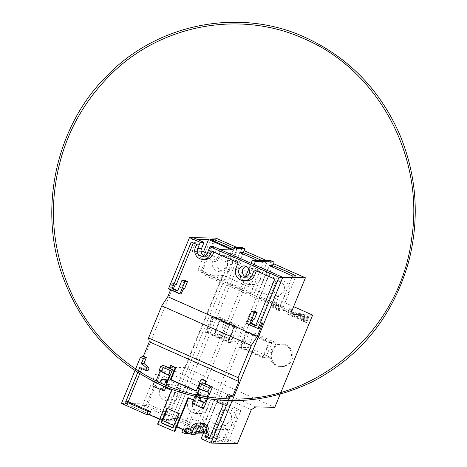 <?xml version="1.0" encoding="UTF-8"?>
<svg xmlns="http://www.w3.org/2000/svg" width="467" height="467" viewBox="0 0 467 467"><rect width="100%" height="100%" fill="white"/><g stroke="black" fill="none" stroke-linecap="round" stroke-linejoin="round"><path stroke-width="0.35" stroke-dasharray="2.33 1.75" d="M272.057 350.98A11.266 10.817 91.2 0 1 282.237 344.126A11.266 10.817 91.2 0 1 291.945 359.794A11.266 10.817 91.2 0 1 281.764 366.648A11.266 10.817 91.2 0 1 272.057 350.98A11.266 10.817 91.2 0 1 282.237 344.126A11.266 10.817 91.2 0 1 291.945 359.794A11.266 10.817 91.2 0 1 281.764 366.648A11.266 10.817 91.2 0 1 272.057 350.98M270.796 350.951A11.266 10.817 91.2 0 1 280.976 344.097A11.266 10.817 91.2 0 1 290.69 359.771A11.266 10.817 91.2 0 1 280.509 366.624A11.266 10.817 91.2 0 1 270.796 350.951A11.266 10.817 91.2 0 1 280.976 344.097A11.266 10.817 91.2 0 1 290.69 359.771A11.266 10.817 91.2 0 1 280.509 366.624A11.266 10.817 91.2 0 1 270.796 350.951M240.937 347.43L246.885 332.924L268.77 342.62L262.816 357.132L240.937 347.43L248.351 347.588L254.299 333.076L246.885 332.924M254.299 333.076L276.184 342.778L268.77 342.62M276.184 342.778L270.235 357.29L262.816 357.132M270.235 357.29L248.351 347.588M163.246 399.752C159.656 397.172 158.506 393.769 159.784 389.548L167.443 384.586L169.352 384.866C174.121 386.945 175.668 390.634 173.981 395.934L167.023 400.914L163.246 399.752M179.048 396.039A8.167 7.84 91.2 0 1 171.663 401.007A8.167 7.84 91.2 0 1 164.623 389.647A8.167 7.84 91.2 0 1 172.002 384.68A8.167 7.84 91.2 0 1 179.048 396.039M192.556 412.828C188.224 410.435 186.712 406.862 188.026 402.11L195.755 397.148L198.72 397.802C202.795 400.184 204.038 403.751 202.45 408.502L195.416 413.482L192.556 412.828M207.395 408.607A8.167 7.84 91.2 0 1 200.01 413.575A8.167 7.84 91.2 0 1 192.97 402.215A8.167 7.84 91.2 0 1 200.355 397.248A8.167 7.84 91.2 0 1 207.395 408.607M221.93 425.764C216.834 423.686 214.943 419.991 216.256 414.673L224.055 409.717L228.036 410.878C231.422 413.458 232.379 416.856 230.902 421.071L223.798 426.044L221.93 425.764M235.742 421.176A8.167 7.84 91.2 0 1 228.363 426.143A8.167 7.84 91.2 0 1 221.317 414.778A8.167 7.84 91.2 0 1 228.702 409.81A8.167 7.84 91.2 0 1 235.742 421.176M216.168 270.702C212.584 268.128 211.428 264.725 212.713 260.498L220.366 255.537L222.274 255.817C227.05 257.895 228.591 261.584 226.904 266.89L219.945 271.864L216.168 270.702M231.971 266.996A8.167 7.84 91.2 0 1 224.592 271.963A8.167 7.84 91.2 0 1 217.546 260.604A8.167 7.84 91.2 0 1 224.931 255.63A8.167 7.84 91.2 0 1 231.971 266.996M245.484 283.784C241.153 281.391 239.641 277.818 240.954 273.067L248.683 268.105L251.649 268.753C255.723 271.14 256.967 274.707 255.379 279.459L248.345 284.432L245.484 283.784M260.317 279.558A8.167 7.84 91.2 0 1 252.939 284.526A8.167 7.84 91.2 0 1 245.899 273.166A8.167 7.84 91.2 0 1 253.277 268.198A8.167 7.84 91.2 0 1 260.317 279.558M274.859 296.72C269.763 294.642 267.871 290.941 269.179 285.629L276.984 280.667L280.965 281.834C284.35 284.409 285.308 287.806 283.831 292.027L276.721 297L274.859 296.72M288.67 292.126A8.167 7.84 91.2 0 1 281.286 297.094A8.167 7.84 91.2 0 1 274.246 285.734A8.167 7.84 91.2 0 1 281.624 280.766A8.167 7.84 91.2 0 1 288.67 292.126M145.949 405.502L142.493 405.432L165.873 415.793L169.328 415.863A23.94 2.493 22.3 0 0 158.751 410.709A23.94 2.493 22.3 0 0 145.949 405.502L158.704 374.406L155.248 374.336L178.622 384.697L182.077 384.767A23.94 2.493 22.3 0 0 171.506 379.613A23.94 2.493 22.3 0 0 158.704 374.406M175.294 418.508L171.838 418.438L195.212 428.799L198.668 428.869A23.94 2.493 22.3 0 0 188.096 423.715A23.94 2.493 22.3 0 0 175.294 418.508L188.049 387.412L184.593 387.341L207.967 397.703L211.423 397.779A23.94 2.493 22.3 0 0 200.851 392.619A23.94 2.493 22.3 0 0 188.049 387.412M204.639 431.52L201.184 431.444L224.557 441.805L228.013 441.881A23.94 2.493 22.3 0 0 217.435 436.721A23.94 2.493 22.3 0 0 204.639 431.52L217.388 400.423L213.933 400.347L237.312 410.709L240.768 410.785A23.94 2.493 22.3 0 0 230.19 405.625A23.94 2.493 22.3 0 0 217.388 400.423M201.213 270.755A23.94 2.493 -157.7 0 1 214.014 275.962A23.94 2.493 -157.7 0 1 224.592 281.116L221.136 281.046L197.757 270.685L201.213 270.755L213.46 240.896M230.558 283.761A23.94 2.493 -157.7 0 1 243.36 288.968A23.94 2.493 -157.7 0 1 253.931 294.122L250.475 294.052L227.102 283.691L230.558 283.761L242.805 253.902M259.903 296.773A23.94 2.493 -157.7 0 1 272.705 301.974A23.94 2.493 -157.7 0 1 283.276 307.134L279.821 307.058L256.447 296.697L259.903 296.773L272.15 266.908M234.703 326.923L228.328 342.474L205.445 332.335L211.825 316.784L234.703 326.923L237.218 326.976L230.838 342.527L207.961 332.381L214.335 316.836L237.218 326.976M212.146 317.455L234.031 327.157L228.077 341.669L206.198 331.967L212.146 317.455L220.628 317.636L242.513 327.332L234.031 327.157M283.276 307.134L296.031 276.038M279.821 307.058L292.575 275.962M256.447 296.697L269.196 265.6M253.931 294.122L266.686 263.026A23.94 2.493 22.3 0 0 261.514 260.37M250.475 294.052L263.23 262.956L266.686 263.026M227.102 283.691L239.857 252.594M257.189 260.277L263.23 262.956M224.592 281.116L237.341 250.02A23.94 2.493 22.3 0 0 233.739 248.129M221.136 281.046L233.885 249.95L237.341 250.02M197.757 270.685L210.512 239.589M233.126 249.612L233.885 249.95M215.894 238.123L201.972 272.068L204.102 274.987L223.109 275.384L293.597 306.626M204.102 274.987L293.62 314.67M275.081 306.877L273.621 307.473L273.043 305.611L274.695 304.846L274.152 304.712L276.19 306.043L276.849 302.779L274.182 301.6L273.866 302.353L275.95 303.27L275.612 304.916L274.117 303.929L272.337 305.243L272.214 306.807L273.341 308.15L274.135 308.343L275.763 307.274L275.075 306.877L273.615 307.473L273.043 305.611L274.689 304.846L276.184 306.043L276.838 302.779L274.176 301.6L273.866 302.353L275.944 303.27L275.606 304.916L274.111 303.929L272.337 305.243L272.208 306.807L273.341 308.15L274.141 308.343L275.769 307.274L275.075 306.877M278.297 308.086L278.968 309.668L276.219 308.453L275.909 309.201L279.587 310.829L278.437 305.319L279.85 304.828L280.486 306.352L281.239 306.591L280.112 304.145L279.278 303.941L277.719 304.992L278.974 309.668L276.225 308.453L275.909 309.201L279.593 310.829L278.437 305.319L279.856 304.828L280.486 306.352L281.245 306.591L280.118 304.145L279.284 303.941L277.719 304.992L278.303 308.086M283.236 309.609L282.961 310.286L285.051 311.215L285.325 310.537L283.236 309.609L282.961 310.286L285.051 311.215L285.331 310.537L283.241 309.609M287.771 313.707L288.904 315.05L289.698 315.237L291.326 314.174L290.637 313.777L289.178 314.373L288.606 312.511L290.252 311.746L291.747 312.937L292.406 309.679L289.738 308.5L289.429 309.247L291.507 310.17L291.169 311.816L289.674 310.829L287.9 312.143L287.771 313.707L288.904 315.05L289.703 315.243L291.332 314.174L290.637 313.777L289.178 314.373L288.606 312.511L290.258 311.746L289.709 311.612L291.752 312.937L292.412 309.679L289.738 308.5L289.429 309.247L291.507 310.17M293.294 311.892L294.531 316.568L291.782 315.348L291.472 316.101L295.15 317.729L294 312.219L295.418 311.728L296.049 313.246L296.802 313.491L295.675 311.045L294.84 310.841L293.288 311.892L294.537 316.568L291.787 315.348L291.472 316.101L295.156 317.729L294 312.219L295.424 311.728L294.934 311.606L295.424 311.728L296.049 313.246L296.808 313.491L295.681 311.045L294.846 310.841L293.288 311.892M301.028 317.939L300.24 317.589L298.862 318.506L298.121 318.336L297.263 316.749L298.18 316.223L300.409 316.439L301.758 315.54L300.462 313.071L299.335 312.797L297.672 313.877L298.466 314.227L299.464 313.561L300.158 313.736L300.987 315.137L300.573 315.564L298.034 315.371L296.487 316.357L297.806 318.996L299.055 319.311L301.022 317.939L300.228 317.589L298.857 318.506L298.121 318.336L297.257 316.749L298.18 316.223L300.404 316.439L301.752 315.54L300.456 313.071L299.329 312.797L297.666 313.877L298.46 314.227L299.458 313.561L300.147 313.736L300.981 315.137L300.573 315.564L298.034 315.371L296.481 316.357L297.806 318.996L299.061 319.311L301.022 317.939M304.647 315.015L303.457 314.489L301.057 320.35L301.857 320.701L303.889 315.745L303.352 321.366L304.18 321.734L307.706 317.437L305.669 322.393L306.463 322.744L308.862 316.889L307.671 316.357L304.122 320.66L304.642 315.015L303.457 314.489L301.057 320.35L301.851 320.701L303.883 315.745L303.352 321.366L304.18 321.734L307.7 317.437L305.669 322.393L306.469 322.744L308.868 316.889L307.671 316.357L304.122 320.66L304.642 315.015M249.15 332.271L272.027 342.41L265.653 357.956L242.776 347.816L249.15 332.271L246.64 332.218L269.517 342.358L263.137 357.903L240.26 347.763L246.64 332.218M280.976 392.245L280.165 394.23M223.109 275.384L185.276 367.634L274.794 407.317M185.276 367.634L166.27 367.237L255.788 406.92M166.27 367.237L161.798 370.022L251.322 409.705M161.798 370.022L147.876 403.967L237.399 443.65M203.39 433.218L222.671 441.77L211.043 441.525L214.773 443.177L204.902 438.805L207.144 433.329A5.522 5.306 -88.8 0 0 200.419 426.161M147.876 403.967L125.255 403.494L187.67 431.164L196.438 431.345M192.684 418.934L204.312 419.173L227.686 429.535L216.063 429.296L192.684 418.934L187.67 431.164M216.063 429.296L211.043 441.525M232.222 400.645L232.91 398.958L232.222 400.645M201.073 251.725L191.984 251.538L215.363 261.899L220.377 249.67M191.984 251.538L197.004 239.308M121.484 403.418L125.255 403.494L193.274 237.656L125.255 403.494L195.153 434.479M236.693 247.347L244.153 250.651M266.301 260.469L273.691 263.744M201.972 272.068L291.496 311.752M228.013 441.881L240.768 410.785M224.557 441.805L237.312 410.709M201.184 431.444L213.933 400.347M198.668 428.869L211.423 397.779M195.212 428.799L207.967 397.703M171.838 418.438L184.593 387.341M169.328 415.863L182.077 384.767M165.873 415.793L178.622 384.697M142.493 405.432L155.248 374.336M240.26 347.763L242.776 347.816M263.137 357.903L265.653 357.956M269.517 342.358L272.027 342.41M228.328 342.474L230.838 342.527M211.825 316.784L214.335 316.836M205.445 332.335L207.961 332.381M242.513 327.332L236.565 341.844L214.68 332.142L220.628 317.636M214.68 332.142L206.198 331.967M224.685 321.845L226.67 322.726A6.76 0.701 22.3 0 0 234.527 325.411A6.736 0.701 22.3 0 0 234.813 325.33A6.736 0.701 22.3 0 0 230.465 322.814L228.433 321.915A6.736 0.701 22.3 0 0 220.605 319.235A6.76 0.701 22.3 0 0 220.313 319.317A6.76 0.701 22.3 0 0 224.685 321.845L218.731 336.357L220.722 337.238A6.76 0.701 22.3 0 0 228.573 339.923L228.579 339.923A6.736 0.701 22.3 0 0 228.865 339.842A6.736 0.701 22.3 0 0 224.51 337.326L222.485 336.427A6.736 0.701 22.3 0 0 214.657 333.747L214.651 333.747A6.76 0.701 22.3 0 0 214.365 333.829A6.76 0.701 22.3 0 0 218.731 336.357M220.605 319.235L214.651 333.747L220.605 319.235M234.527 325.411L228.579 339.923L234.527 325.411M236.565 341.844L228.077 341.669M291.513 310.17L291.175 311.816L289.68 310.829L287.9 312.143L287.777 313.707M215.363 261.899L226.892 262.139L231.906 249.909M226.892 262.139L207.22 253.418M227.686 429.535L222.671 441.77M204.312 419.173L201.265 426.61M237.067 248.613L166.497 420.674L163.514 419.354L171.371 419.518L174.354 420.837L166.497 420.674M243.325 252.67L174.354 420.837M241.935 247.452L171.371 419.518M234.084 247.288L163.514 419.354M270.772 260.633A3.38 0.876 -66.1 0 1 270.27 263.686L273.253 265.011L205.235 430.854L202.252 429.529A3.38 0.876 -66.1 0 1 200.034 432.623L203.017 433.942M254.089 264.614L185.516 431.8M195.44 433.785L189.725 433.668M203.098 433.936A3.38 0.876 113.9 0 0 205.235 430.854M270.27 263.686L202.252 429.529M181.809 432.244L200.034 432.623M251.106 263.289L248.841 268.811M245.566 276.797L182.901 429.582M245.852 276.925A5.668 5.446 -88.8 0 0 252.857 273.866A5.668 5.446 -88.8 0 0 246.074 266.289M204.324 256.009A5.522 5.306 -88.8 0 0 211.259 252.88L207.488 252.805M205.258 259.401A8.569 8.231 91.2 0 1 197.868 247.475A8.569 8.231 91.2 0 1 199.689 244.708L197.179 244.655M259.08 328.587L247.638 323.52L246.541 323.497M247.638 323.52L250.452 317.829L253.435 319.148M255.811 325.248L256.862 325.715L258.905 321.576L261.888 322.895M250.452 317.829L254.375 319.171M170.601 289.832L173.31 283.236L172.37 283.212L169.556 288.904L168.459 288.88M135.611 368.977L134.957 370.57M165.172 387.511L172.09 390.313L158.208 424.164L174.792 431.514M164.676 390.266L155.231 386.081L163.73 365.346M169.62 367.955L170.157 368.194L169.527 368.189M171.226 365.591L170.157 368.194M201.779 379.134L196.858 391.13L196.321 390.891M208.288 397.154L207.628 398.76M203.968 407.685L194.517 403.494L195.644 400.756L195.013 400.739L202.392 382.759M188.58 397.89L195.644 400.756M185.014 430.516L187.156 431.467L188.423 428.391M190.571 429.342L192.894 430.37A8.464 8.132 91.2 0 1 193.472 428.204A8.464 8.132 91.2 0 1 201.125 423.055M209.654 437.801L211.796 438.752L225.736 404.761L219.799 402.128L220.792 399.711L227.505 400.452L229.875 394.668M148.121 370.354L142.184 367.727L141.816 368.621M140.398 372.088L139.744 373.676M159.591 419.249L162.487 420.534M166.036 385.403L165.4 386.968M164.419 384.715L163.777 386.279M194.517 403.494L192.007 403.441M194.897 396.39L195.165 395.742A2.569 2.469 91.2 0 1 195.994 394.907M196.911 394.574L196.42 395.771L195.165 395.742M209.058 392.181L199.397 388.515L199.234 388.9M199.397 388.515L198.136 388.486M227.505 400.452L224.995 400.4L225.649 398.795M154.402 381.913L154.84 380.844L159.813 383.045L159.947 382.718M173.31 283.236L176.292 284.555M172.37 283.212L175.353 284.537M138.384 370.81L137.736 372.397M199.228 395.584A2.569 2.469 91.2 0 1 199.695 397.399M184.646 431.415L187.156 431.467M176.707 426.838L174.424 425.822L179.468 413.523L167.443 408.462M173.887 425.589L174.424 425.822L173.52 428.035L172.983 427.801M228.445 400.581L229.128 398.911M201.131 438.723L204.902 438.805M218.142 399.997L218.276 399.659L224.995 400.4M211.259 252.88L213.775 246.745M169.556 288.904L180.998 293.976M177.729 290.637L178.779 291.099L180.822 286.96L183.805 288.285M180.822 286.96L184.751 288.302M258.905 321.576L262.833 322.919M259.845 321.594L277.275 279.097L256.786 270.014L256.418 270.913M246.401 280.755A9.136 8.774 91.2 0 1 238.52 268.04L240.651 262.863L213.67 250.902A8.569 8.231 91.2 0 1 213.6 251.935M199.689 244.708L193.723 242.058L193.356 242.957M251.392 317.846L254.153 311.11M181.762 286.983L184.529 280.247M156.095 380.868L154.84 380.844M169.585 375.211L160.35 370.506L160.14 371.014M160.35 370.506L159.089 370.477M155.231 386.081L152.715 386.028M206.432 398.579L207.091 396.973M192.894 430.37L190.384 430.323M142.184 367.727L139.674 367.675M220.792 399.711L218.276 399.659M219.799 402.128L217.283 402.075M225.736 404.761L223.226 404.708M211.796 438.752L209.286 438.7M256.862 325.715L255.636 325.686M178.779 291.099L177.553 291.075M193.723 242.058L191.207 242.005M277.275 279.097L274.765 279.044M213.67 250.902L211.154 250.849M240.651 262.863L238.135 262.81M256.786 270.014L254.27 269.961M196.42 395.771A2.569 2.469 91.2 0 1 198.557 394.574M200.641 395.864A2.569 2.469 91.2 0 1 200.921 397.633M160 382.596L161.068 383.074L162.137 380.482A2.569 2.469 91.2 0 1 164.267 379.292M162.137 380.482L160.876 380.459M161.068 383.074L159.813 383.045M171.459 390.301L172.09 390.313M193.408 400.026L195.013 400.739M188.043 397.651L188.674 397.662M157.577 424.153L158.208 424.164M196.228 391.118L196.858 391.13M172.889 428.023L173.52 428.035M178.838 413.511L179.468 413.523M166.906 408.222L167.53 408.234M207.144 433.329L203.378 433.253M222.485 336.427L228.433 321.915M224.51 337.326L230.465 322.814M220.722 337.238L226.67 322.726M238.52 268.04L236.01 267.988M282.237 344.126L280.976 344.097L282.237 344.126M281.764 366.648L280.509 366.624L281.764 366.648M167.023 400.914L171.663 401.007M195.416 413.482L200.01 413.575M223.798 426.044L228.363 426.143M219.945 271.864L224.592 271.963M248.345 284.432L252.939 284.526M276.721 297L281.286 297.094M276.984 280.667L281.624 280.766M248.683 268.105L253.277 268.198M220.366 255.537L224.931 255.63M224.055 409.717L228.702 409.81M195.755 397.148L200.355 397.248M167.443 384.586L172.002 384.68M214.365 333.829L220.313 319.317M228.865 339.842L234.813 325.33M247.732 277.316L243.961 277.235M206.204 256.412L202.433 256.33M202.31 425.834L198.539 425.758M247.965 265.98L244.194 265.898"/><path stroke-width="0.7" d="M213.46 240.896L213.968 239.659L210.512 239.589L233.126 249.612M233.739 248.129A23.94 2.493 22.3 0 0 226.769 244.866A23.94 2.493 22.3 0 0 213.968 239.659M242.805 253.902L243.313 252.665L239.857 252.594L257.189 260.277M261.514 260.37A23.94 2.493 22.3 0 0 256.114 257.872A23.94 2.493 22.3 0 0 243.313 252.665M272.15 266.908L272.652 265.676L269.196 265.6L292.575 275.962L296.031 276.038A23.94 2.493 22.3 0 0 285.454 270.878A23.94 2.493 22.3 0 0 272.652 265.676M207.22 253.418L203.519 251.777L208.533 239.548L231.906 249.909L220.377 249.67L282.792 277.334L232.91 398.958L282.792 277.334L305.412 277.807L291.496 311.752L293.62 314.67L312.633 315.067L280.976 392.245M293.597 306.626L312.633 315.067M280.165 394.23L274.794 407.317L255.788 406.92L251.322 409.705L237.399 443.65L214.773 443.177L232.222 400.645L214.773 443.177L211.008 443.101L228.445 400.581M196.438 431.345L199.298 431.409L203.39 433.218M204.026 242.42L201.51 248.561L197.739 248.479L200.255 242.344L204.026 242.42L193.274 237.656L197.004 239.308L208.533 239.548M200.255 242.344L189.503 237.575L215.894 238.123L236.693 247.347M244.153 250.651L266.301 260.469M273.691 263.744L305.412 277.807M203.519 251.777L201.073 251.725M201.265 426.61L199.298 431.409M244.918 248.777L237.067 248.613L234.084 247.288L241.935 247.452L244.918 248.777L243.325 252.67M273.253 265.011A3.38 0.876 113.9 0 0 273.68 261.899A3.38 0.876 113.9 0 0 273.586 261.882L255.361 261.502L254.089 264.614M185.516 431.8L184.792 433.563L181.809 432.244L182.901 429.582M203.098 433.936A3.38 0.876 113.9 0 1 203.017 433.942L195.44 433.785M189.725 433.668L184.792 433.563M255.361 261.502L252.378 260.177L270.603 260.557A3.38 0.876 -66.1 0 1 270.697 260.58A3.38 0.876 -66.1 0 1 270.772 260.633M252.378 260.177L251.106 263.289M248.841 268.811L245.566 276.797M239.069 269.348A5.668 5.446 -88.8 0 0 243.961 277.235A5.668 5.446 -88.8 0 0 249.086 273.785A5.668 5.446 -88.8 0 0 244.194 265.898A5.668 5.446 -88.8 0 0 239.069 269.348M246.074 266.289A5.668 5.446 -88.8 0 0 245.852 276.925M189.503 237.575L168.459 288.88L179.9 293.953L184.996 281.513L182.013 280.194L177.553 291.075L172.078 288.653L191.207 242.005L197.179 244.655A8.569 8.231 91.2 0 0 195.358 247.422A8.569 8.231 91.2 0 0 202.748 259.348A8.569 8.231 91.2 0 0 210.494 254.136A8.569 8.231 91.2 0 0 211.154 250.849L238.135 262.81L236.01 267.988A9.136 8.774 91.2 0 0 243.891 280.702A9.136 8.774 91.2 0 0 252.145 275.145L254.27 269.961L274.765 279.044L255.636 325.686L250.16 323.263L254.626 312.382L251.643 311.057L246.541 323.497L257.982 328.564L279.021 277.258L210.01 246.664L207.488 252.805A5.522 5.306 -88.8 0 1 202.433 256.33A5.522 5.306 -88.8 0 1 197.739 248.479M201.51 248.561A5.522 5.306 -88.8 0 0 204.324 256.009M213.6 251.935A8.569 8.231 91.2 0 1 213.005 254.188A8.569 8.231 91.2 0 1 205.258 259.401L202.748 259.348M225.649 398.795L226.939 395.654L229.256 394.656L232.864 395.993L238.812 381.481L238.088 377.645L251.264 345.516L257.305 336.392L262.833 322.919L261.888 322.895L259.08 328.587L257.982 328.564M251.643 311.057L254.153 311.11L257.142 312.435L254.375 319.171L253.435 319.148L251.392 323.287L255.811 325.248M170.601 289.832L167.781 296.708L161.745 305.832L148.564 337.962L149.294 341.797L143.34 356.309L140.404 357.29L135.611 368.977M134.957 370.57L121.484 403.418L146.848 414.661L148.109 411.579L125.734 401.661L137.736 372.397M165.709 387.75L164.676 390.266L162.166 390.214L152.715 386.028L154.402 381.913M169.527 368.177L163.111 365.334L169.62 367.955M196.321 390.891L170.957 379.653L175.878 367.657L171.226 365.591L170.595 365.579L169.527 368.189L172.551 369.531L166.036 385.403M200.08 383.746L209.531 387.937L207.803 392.157L198.136 388.486L200.08 383.746L202.392 382.759L205.363 383.804L206.432 381.2L201.779 379.134L201.149 379.122L196.228 391.118L170.332 379.636L175.253 367.64L170.595 365.579M205.363 383.804L212.473 386.95L208.288 397.154M207.628 398.76L203.968 407.685L201.452 407.633L192.007 403.441L194.897 396.39M165.4 386.968L165.172 387.511L171.459 390.301L157.577 424.153L174.792 431.514L188.58 397.89M176.707 426.838L185.014 430.516M200.419 426.161A5.522 5.306 -88.8 0 0 197.383 429.05L195.153 434.479L191.382 434.403L184.646 431.415L185.907 428.338L188.423 428.391L190.571 429.342M185.907 428.338L190.384 430.323A8.464 8.132 91.2 0 1 190.962 428.151A8.464 8.132 91.2 0 1 198.615 423.003L201.125 423.055A8.464 8.132 91.2 0 1 208.428 434.83A8.464 8.132 91.2 0 1 207.319 436.768L209.654 437.801M149.294 341.797L238.812 381.481M143.34 356.309L146.323 357.629L143.953 363.414L149.113 367.938L148.121 370.354L145.611 370.308L139.674 367.675L138.384 370.81M141.816 368.621L140.398 372.088M139.744 373.676L128.244 401.713L150.625 411.631L149.358 414.714L159.591 419.249M198.615 423.003A8.464 8.132 91.2 0 1 205.912 434.777A8.464 8.132 91.2 0 1 204.809 436.715L209.286 438.7L223.226 404.708L217.283 402.075L218.142 399.997M207.319 436.768L204.809 436.715M204.744 383.792L212.473 386.95M163.111 365.334L160.794 366.332L170.239 370.518L172.551 369.531M209.531 387.937L211.855 386.939M170.239 370.518L168.33 375.188L159.089 370.477L160.794 366.332M159.947 382.718L160.876 380.459A2.569 2.469 91.2 0 1 163.012 379.262L164.267 379.292A2.569 2.469 91.2 0 1 166.608 382.467L169.585 375.211L168.33 375.188M166.608 382.467L165.353 382.438L164.419 384.715M163.777 386.279L162.166 390.214M199.234 388.9L196.911 394.574M140.404 357.29L143.387 358.615L141.437 363.361L146.603 367.885L145.611 370.308M143.953 363.414L141.437 363.361M146.323 357.629L143.387 358.615M163.012 379.262A2.569 2.469 91.2 0 1 165.353 382.438M193.356 242.957L176.292 284.555L175.353 284.537L173.31 288.676L177.729 290.637M195.994 394.907A2.569 2.469 91.2 0 1 199.228 395.584M199.695 397.399A2.569 2.469 91.2 0 1 199.637 397.726L198.574 400.318L203.548 402.525L201.452 407.633M142.721 356.298L145.704 357.617M167.443 408.462L162.487 420.534L173.887 425.589M149.358 414.714L146.848 414.661M229.128 398.911L229.922 396.973L232.864 395.993M279.021 277.258L282.792 277.334L213.775 246.745L210.01 246.664M197.383 429.05L193.612 428.969A5.522 5.306 -88.8 0 1 198.539 425.758A5.522 5.306 -88.8 0 1 203.378 433.253L201.131 438.723L211.008 443.101M226.939 395.654L229.922 396.973M193.612 428.969L191.382 434.403M182.013 280.194L184.529 280.247L187.512 281.566L184.751 288.302L183.805 288.285L180.998 293.976L179.9 293.953M256.418 270.913L254.661 275.197A9.136 8.774 91.2 0 1 246.401 280.755L243.891 280.702M167.781 296.708L257.305 336.392M161.745 305.832L251.264 345.516M148.564 337.962L238.088 377.645M229.256 394.656L232.245 395.981M150.625 411.631L148.109 411.579M160.14 371.014L156.095 380.868L160 382.596M207.091 396.973L209.058 392.181L207.803 392.157M200.921 397.633A2.569 2.469 91.2 0 1 200.898 397.75L199.835 400.342L204.809 402.548L206.432 398.579M204.809 402.548L203.548 402.525M128.244 401.713L125.734 401.661M149.113 367.938L146.603 367.885M251.392 323.287L250.16 323.263M257.142 312.435L254.626 312.382M187.512 281.566L184.996 281.513M173.31 288.676L172.078 288.653M200.898 397.75L199.637 397.726M197.296 394.551L198.557 394.574A2.569 2.469 91.2 0 1 200.641 395.864M199.835 400.342L198.574 400.318M204.733 383.798L205.807 381.183L206.432 381.2M172.889 428.023L178.838 413.511L166.906 408.222L160.952 422.734L172.889 428.023M174.162 431.502L188.043 397.651L193.408 400.026M205.807 381.183L201.149 379.122M162.487 420.534L161.582 422.746L172.983 427.801M170.332 379.636L170.957 379.653M175.253 367.64L175.878 367.657M160.952 422.734L161.582 422.746M273.586 261.882L270.603 260.557M254.661 275.197L252.145 275.145M270.697 260.58L273.68 261.899M304.671 37.179C348.376 57.167 380.12 89.769 399.91 134.981C416.856 176.193 419.763 218.474 408.631 261.824C393.15 315.961 361.23 355.86 312.878 381.521C263.627 405.344 213.781 406.868 163.339 386.092C115.618 364.4 82.25 328.324 63.243 277.853C37.588 209.298 56.11 124.94 107.941 74.872C158.225 23.122 239.997 7.507 304.671 37.179M303.988 38.726C377.856 69.805 424.567 156.369 411.684 238.339C400.739 329.328 317.963 402.484 230.044 398.929C184.891 397.557 145.488 381.195 111.835 349.859C71.609 311.968 49.642 254.317 53.962 197.944C58.013 149.253 77.02 108.023 110.977 74.247C161.337 24.278 240.353 9.731 303.988 38.726"/></g></svg>
